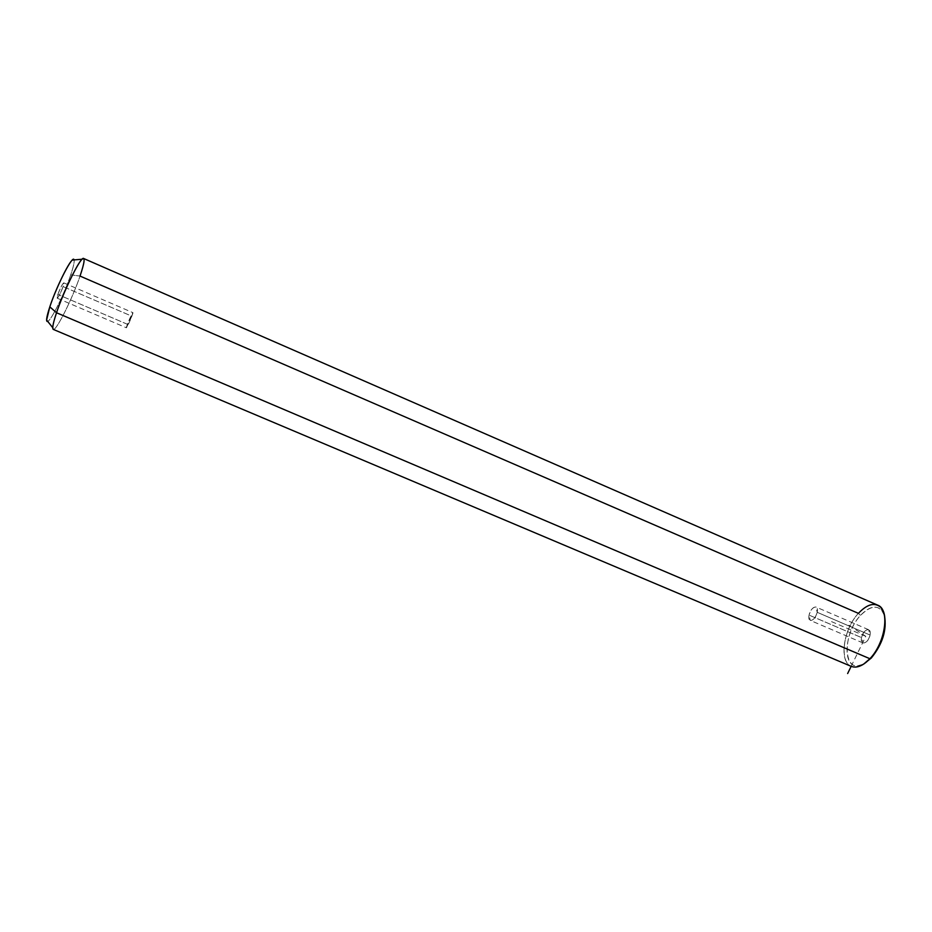 <?xml version="1.0" encoding="UTF-8"?>
<svg xmlns="http://www.w3.org/2000/svg" width="932" height="932" viewBox="0 0 932 932"><rect width="100%" height="100%" fill="white"/><g stroke="black" fill="none" stroke-linecap="round" stroke-linejoin="round"><path stroke-width="0.7" stroke-dasharray="4.66 3.5" d="M809.081 615.108C807.089 623.729 815.593 620.875 817.189 612.301C819.135 603.633 810.63 606.674 809.081 615.108C810.747 609.598 813.053 606.895 816.001 607.035L817.189 612.301L870.069 635.042C868.647 643.593 859.688 646.179 861.541 637.604C862.927 629.193 871.863 626.409 870.069 635.042L868.636 629.717C865.502 629.496 863.137 632.117 861.541 637.604L809.081 615.108L861.541 637.604L862.962 642.952C866.096 643.185 868.461 640.54 870.069 635.042L817.189 612.301C815.523 617.834 813.217 620.537 810.269 620.409L809.081 615.108M884.515 615.761C879.796 604.425 871.781 604.32 860.469 615.446C841.375 635.205 843.32 675.782 863.731 664.05L857.58 665.856C841.98 667.242 844.415 632.211 860.469 615.446C868.822 606.709 875.847 604.891 881.532 609.982L884.515 615.761M83.635 258.49C84.847 259.597 83.647 265.457 80.035 276.07L858.407 613.349L860.469 615.446L858.407 613.349C841.34 631.22 838.683 668.535 855.285 667.091L857.58 665.856M851.347 666.403C838.683 662.035 843.343 629.286 858.407 613.349C865.397 605.812 871.793 603.074 877.606 605.124M53.275 329.392C56.037 331.442 72.428 298.578 80.035 276.07L70.727 274.847C73.418 266.867 74.525 261.892 74.071 259.923C74.525 261.892 73.418 266.867 70.727 274.847L80.035 276.07C72.405 298.648 55.955 331.606 53.252 329.38M70.727 274.847C64.611 293.219 51.423 320.072 47.753 321.447C51.423 320.072 64.611 293.219 70.727 274.847M57.889 294.489C60.638 286.147 66.056 277.922 63.05 286.59C60.347 294.78 54.93 303.133 57.889 294.489L127.428 324.289L132.892 312.639L131.843 316.193L63.05 286.59L63.76 282.85C62.328 283.969 60.37 287.848 57.889 294.489L57.19 298.193C58.623 297.063 60.58 293.196 63.05 286.59L131.843 316.193L126.391 327.796L127.428 324.289L57.889 294.489M131.843 316.193C135.082 307.746 130.457 316.181 127.428 324.289C124.212 332.701 128.861 324.15 131.843 316.193M851.161 666.322L865.781 636.323L848.143 624.743M865.781 636.323L830.796 621.306M880.845 607.454L881.532 609.982M63.76 282.85L132.892 312.639M57.19 298.193L126.391 327.796M868.636 629.717L816.001 607.035M862.962 642.952L810.269 620.409"/><path stroke-width="1.4" d="M871.303 658.004C882.534 644.105 886.938 630.032 884.515 615.761C886.938 630.032 882.534 644.105 871.303 658.004L869.906 658.726C883.559 644.734 889.571 615.761 880.845 607.454C874.787 602.049 867.308 604.018 858.407 613.349L80.035 276.07C84.626 262.393 85.325 256.789 82.109 259.224C77.391 263.185 63.096 292.998 56.526 312.756C64.145 289.759 81.259 255.694 83.635 258.49L877.606 605.124C890.118 609.109 885.575 642.8 869.906 658.726L863.731 664.05L871.303 658.004M855.285 667.091C859.956 666.869 864.826 664.085 869.906 658.726L56.526 312.756L869.906 658.726C863.02 665.832 856.823 668.384 851.347 666.403L53.252 329.38C52.041 328.495 53.136 322.961 56.526 312.756L49.815 306.849C55.489 289.549 68.013 263.57 72.288 260.075L74.071 259.923C73.185 253.819 56.887 285.134 49.815 306.849L56.526 312.756C54.079 320.026 52.821 325.012 52.751 327.715L53.275 329.392M47.753 321.447L46.6 320.014L49.815 306.849C46.414 317.276 45.726 322.146 47.753 321.447M851.161 666.322L847.642 673.533M72.288 260.075L82.109 259.224M46.6 320.014L52.751 327.715"/></g></svg>
